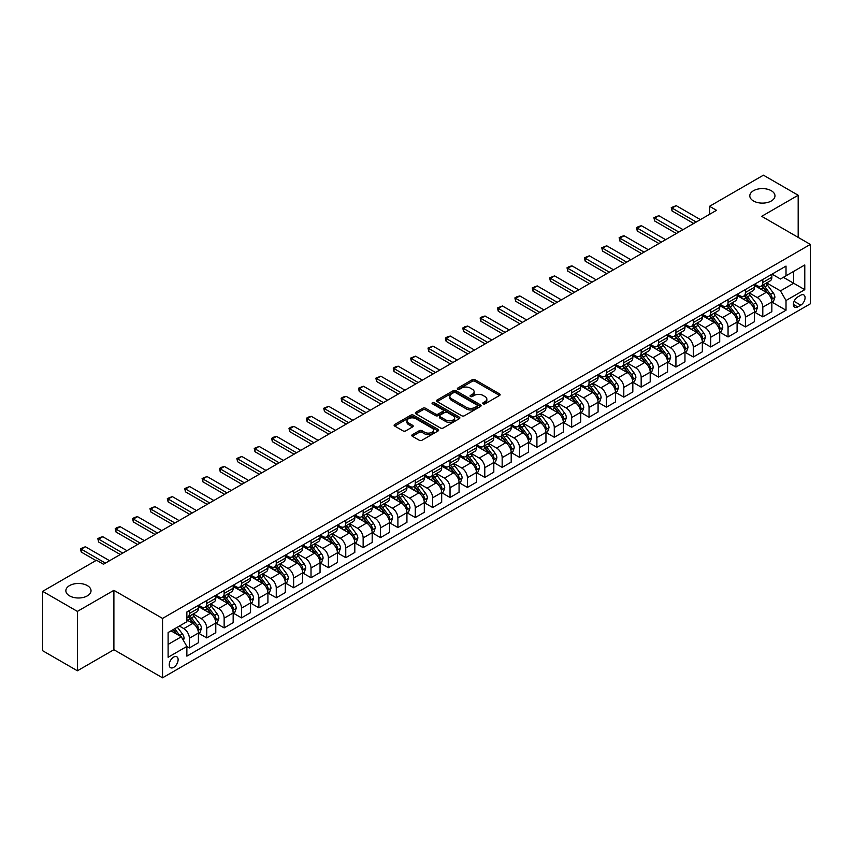 <?xml version="1.0" encoding="UTF-8"?>
<svg xmlns="http://www.w3.org/2000/svg" width="853" height="853" viewBox="0 0 853 853"><rect width="100%" height="100%" fill="white"/><g stroke="black" fill="none" stroke-linecap="round" stroke-linejoin="round"><path stroke-width="1.28" d="M483.15 403.832A1.354 0.778 0 0 0 485.058 403.832L499.559 395.461A1.93 1.109 0 0 0 500.125 394.672A1.93 1.109 0 0 0 499.559 393.883L475.004 379.702A1.93 1.109 0 0 0 472.274 379.702L457.773 388.072A1.354 0.778 0 0 0 457.379 388.627A1.354 0.778 0 0 0 457.773 389.181A1.354 0.778 0 0 0 459.682 389.181L461.558 388.094A6.174 3.561 0 0 1 470.291 388.094L472.338 389.277A6.174 3.561 0 0 1 474.151 391.794A6.174 3.561 0 0 1 472.338 394.321L470.461 395.397A1.354 0.778 0 0 0 470.067 395.952A1.354 0.778 0 0 0 470.461 396.506A1.354 0.778 0 0 0 472.37 396.506L474.247 395.419A6.174 3.561 0 0 1 482.979 395.419L485.026 396.602A6.174 3.561 0 0 1 486.839 399.119A6.174 3.561 0 0 1 485.026 401.646L483.15 402.723A1.354 0.778 0 0 0 482.755 403.277A1.354 0.778 0 0 0 483.15 403.832L483.15 402.723M87.347 585.595A12.582 7.261 0 0 0 73.635 584.017A12.582 7.261 0 0 0 65.862 590.724A12.582 7.261 0 0 0 69.551 595.863A12.582 7.261 0 0 0 83.263 597.441A12.582 7.261 0 0 0 91.026 590.724A12.582 7.261 0 0 0 87.347 585.595M771.283 190.72A12.582 7.261 0 0 0 757.571 189.142A12.582 7.261 0 0 0 749.808 195.859A12.582 7.261 0 0 0 753.498 200.988A12.582 7.261 0 0 0 767.21 202.566A12.582 7.261 0 0 0 774.972 195.859A12.582 7.261 0 0 0 771.283 190.72M173.671 667.377A6.291 3.636 120 0 0 177.776 661.832A6.291 3.636 120 0 0 176.816 656.789A6.291 3.636 120 0 0 173.671 657.098A6.291 3.636 120 0 0 169.555 662.642A6.291 3.636 120 0 0 170.525 667.686A6.291 3.636 120 0 0 173.671 667.377M412.372 434.689A1.93 1.109 0 0 0 411.807 435.478A1.93 1.109 0 0 0 412.372 436.267L419.26 440.244A1.93 1.109 0 0 0 421.99 440.244L438.09 430.946A1.93 1.109 0 0 0 438.655 430.157A1.93 1.109 0 0 0 438.09 429.379L413.524 415.198A1.93 1.109 0 0 0 410.794 415.198L394.694 424.485A1.93 1.109 0 0 0 394.129 425.274A1.93 1.109 0 0 0 394.694 426.063L403.021 430.872A1.93 1.109 0 0 0 405.751 430.872L412.639 426.895A1.93 1.109 0 0 0 413.204 426.105A1.93 1.109 0 0 0 412.639 425.316L408.512 422.939A5.161 2.985 0 0 1 406.998 420.828A5.161 2.985 0 0 1 410.186 418.077A5.161 2.985 0 0 1 415.816 418.716L431.981 428.057A5.161 2.985 0 0 1 433.495 430.157A5.161 2.985 0 0 1 430.307 432.919A5.161 2.985 0 0 1 424.687 432.268L421.99 430.712A1.93 1.109 0 0 0 419.26 430.712L412.372 434.689L412.372 436.267L419.26 432.322L419.26 430.712M113.897 590.329L77.399 611.398L42.65 591.332L42.65 650.722L77.399 670.789L113.897 649.719L162.55 677.815L162.55 618.414L113.897 590.329L113.897 649.719M798.184 237.39L798.184 195.252L761.697 216.321L810.35 244.416L162.55 618.414M798.184 195.252L763.435 175.185L709.568 206.287L709.568 214.316M42.65 591.332L96.517 560.229L103.469 564.238L716.52 210.307L709.568 206.287M461.697 415.742A1.93 1.109 0 0 0 464.427 415.742L480.527 406.454A1.93 1.109 0 0 0 481.092 405.665A1.93 1.109 0 0 0 480.527 404.876L455.96 390.695A1.93 1.109 0 0 0 453.231 390.695L437.131 399.993A1.93 1.109 0 0 0 436.565 400.782A1.93 1.109 0 0 0 437.131 401.56L461.697 415.742M432.961 404.119A1.354 0.778 0 0 1 434.337 404.311L459.277 418.716L443.208 427.993A1.93 1.109 0 0 1 440.479 427.993L415.912 413.812L415.912 412.244A1.93 1.109 0 0 0 415.347 413.023A1.93 1.109 0 0 0 415.912 413.812M415.912 412.244L422.811 408.256A1.93 1.109 0 0 1 425.54 408.256L435.499 414.014A1.93 1.109 0 0 0 438.229 414.014L442.792 411.37A1.93 1.109 0 0 0 443.357 410.581A1.93 1.109 0 0 0 442.792 409.803L432.428 403.81A1.354 0.778 0 0 1 432.034 403.256A1.354 0.778 0 0 1 432.866 402.541A1.354 0.778 0 0 1 434.337 402.712L459.309 417.128A1.93 1.109 0 0 1 459.874 417.917A1.93 1.109 0 0 1 459.309 418.695L459.309 417.128M800.754 295.213L797.704 296.983A6.099 3.519 120 0 0 793.716 302.357A6.099 3.519 120 0 0 794.655 307.24A6.099 3.519 120 0 0 797.704 306.931L800.754 305.171A6.099 3.519 120 0 0 804.742 299.798A6.099 3.519 120 0 0 803.803 294.914A6.099 3.519 120 0 0 800.754 295.213M162.55 677.815L810.35 303.807L810.35 244.416M772.05 274.154L780.463 279.006L786.018 275.796L786.018 266.083L186.871 611.996L186.871 621.709L168.105 632.542L168.105 657.268L186.871 646.425L186.871 656.138L786.018 310.225L786.018 300.512L780.463 290.884L766.644 282.908M786.018 275.796L804.784 264.963L804.784 289.679L786.018 300.512M77.399 611.398L77.399 670.789M783.385 277.321L793.663 283.26L793.663 271.382L804.784 264.963M780.463 290.884L793.663 283.26L804.784 289.679M168.105 644.42L181.316 636.796L171.026 630.857M186.871 646.51L189.377 647.949L189.377 638.247A7.869 4.542 -120 0 0 183.821 628.608L179.365 626.038M189.377 647.949L198.418 642.735L198.418 633.022A7.869 4.542 -120 0 0 192.853 623.394L186.871 619.939M198.621 633.225L206.757 637.916L206.757 628.213A7.869 4.542 -120 0 0 201.191 618.574L193.215 613.968M206.757 637.916L215.788 632.702L215.788 622.989A7.869 4.542 -120 0 0 210.233 613.36L198.418 606.536M216.001 623.191L224.136 627.893L224.136 618.18A7.869 4.542 -120 0 0 218.571 608.552L210.584 603.935M224.136 627.893L233.168 622.669L233.168 612.966A7.869 4.542 -120 0 0 227.602 603.327L215.788 596.503M233.381 613.158L241.506 617.86L241.506 608.146A7.869 4.542 -120 0 0 235.95 598.518L227.964 593.901M241.506 617.86L250.547 612.635L250.547 602.932A7.869 4.542 -120 0 0 244.982 593.293L233.168 586.48M250.75 603.124L258.885 607.826L258.885 598.113A7.869 4.542 -120 0 0 253.32 588.485L245.344 583.868M258.885 607.826L267.917 602.613L267.917 592.899A7.869 4.542 -120 0 0 262.361 583.26L250.547 576.447M268.13 593.102L276.265 597.793L276.265 588.08A7.869 4.542 -120 0 0 270.7 578.451L262.713 573.845M276.265 597.793L285.297 592.579L285.297 582.866A7.869 4.542 -120 0 0 279.741 573.237L267.917 566.413M285.51 583.068L293.635 587.76L293.635 578.046A7.869 4.542 -120 0 0 288.079 568.418L280.093 563.812M293.635 587.76L302.676 582.546L302.676 572.832A7.869 4.542 -120 0 0 297.111 563.204L285.297 556.38M302.879 573.035L311.014 577.726L311.014 568.013A7.869 4.542 -120 0 0 305.459 558.384L297.473 553.778M311.014 577.726L320.046 572.512L320.046 562.799A7.869 4.542 -120 0 0 314.49 553.17L302.676 546.346M320.259 563.001L328.394 567.693L328.394 557.979A7.869 4.542 -120 0 0 322.829 548.351L314.842 543.745M328.394 567.693L337.425 562.479L337.425 552.765A7.869 4.542 -120 0 0 331.87 543.137L320.046 536.313M337.639 552.968L345.764 557.659L345.764 547.957A7.869 4.542 -120 0 0 340.208 538.318L332.222 533.711M345.764 557.659L354.805 552.445L354.805 542.732A7.869 4.542 -120 0 0 349.24 533.104L337.425 526.28M355.008 542.934L363.143 547.626L363.143 537.923A7.869 4.542 -120 0 0 357.588 528.284L349.602 523.678M363.143 547.626L372.185 542.412L372.185 532.698A7.869 4.542 -120 0 0 366.619 523.07L354.805 516.246M372.388 532.901L380.523 537.603L380.523 527.89A7.869 4.542 -120 0 0 374.957 518.251L366.982 513.645M380.523 537.603L389.554 532.379L389.554 522.665A7.869 4.542 -120 0 0 383.999 513.037L372.185 506.213M389.768 522.868L397.903 527.57L397.903 517.856A7.869 4.542 -120 0 0 392.337 508.228L384.351 503.611M397.903 527.57L406.934 522.345L406.934 512.642A7.869 4.542 -120 0 0 401.368 503.003L389.554 496.179M407.148 512.834L415.272 517.536L415.272 507.823A7.869 4.542 -120 0 0 409.717 498.195L401.731 493.578M415.272 517.536L424.314 512.312L424.314 502.609A7.869 4.542 -120 0 0 418.748 492.97L406.934 486.157M424.517 502.801L432.652 507.503L432.652 497.789A7.869 4.542 -120 0 0 427.086 488.161L419.111 483.544M432.652 507.503L441.683 502.289L441.683 492.576A7.869 4.542 -120 0 0 436.128 482.937L424.314 476.123M441.897 492.778L450.032 497.47L450.032 487.756A7.869 4.542 -120 0 0 444.466 478.128L436.48 473.522M450.032 497.47L459.063 492.256L459.063 482.542A7.869 4.542 -120 0 0 453.508 472.914L441.683 466.09M459.277 482.745L467.401 487.436L467.401 477.723A7.869 4.542 -120 0 0 461.846 468.094L453.86 463.488M467.401 487.436L476.443 482.222L476.443 472.509A7.869 4.542 -120 0 0 470.877 462.88L459.063 456.056M476.646 472.711L484.781 477.403L484.781 467.689A7.869 4.542 -120 0 0 479.215 458.061L471.24 453.455M484.781 477.403L493.812 472.189L493.812 462.475A7.869 4.542 -120 0 0 488.257 452.847L476.443 446.023M494.026 462.678L502.161 467.369L502.161 457.656A7.869 4.542 -120 0 0 496.595 448.028L488.609 443.421M502.161 467.369L511.192 462.155L511.192 452.442A7.869 4.542 -120 0 0 505.637 442.814L493.812 435.99M511.405 452.644L519.53 457.336L519.53 447.633A7.869 4.542 -120 0 0 513.975 437.994L505.989 433.388M519.53 457.336L528.572 452.122L528.572 442.408A7.869 4.542 -120 0 0 523.006 432.78L511.192 425.956M528.775 442.611L536.91 447.303L536.91 437.6A7.869 4.542 -120 0 0 531.355 427.961L523.369 423.355M536.91 447.303L545.952 442.089L545.952 432.375A7.869 4.542 -120 0 0 540.386 422.747L528.572 415.923M546.155 432.578L554.29 437.28L554.29 427.566A7.869 4.542 -120 0 0 548.724 417.927L540.749 413.321M554.29 437.28L563.321 432.055L563.321 422.342A7.869 4.542 -120 0 0 557.766 412.713L545.952 405.889M563.534 422.544L571.659 427.246L571.659 417.533A7.869 4.542 -120 0 0 566.104 407.905L558.118 403.288M571.659 427.246L580.701 422.022L580.701 412.319A7.869 4.542 -120 0 0 575.135 402.68L563.321 395.867M580.904 412.511L589.039 417.213L589.039 407.499A7.869 4.542 -120 0 0 583.484 397.871L575.498 393.254M589.039 417.213L598.081 411.988L598.081 402.285A7.869 4.542 -120 0 0 592.515 392.647L580.701 385.833M598.284 402.488L606.419 407.18L606.419 397.466A7.869 4.542 -120 0 0 600.853 387.838L592.878 383.221M606.419 407.18L615.45 401.966L615.45 392.252A7.869 4.542 -120 0 0 609.895 382.624L598.081 375.8M615.663 392.455L623.799 397.146L623.799 387.433A7.869 4.542 -120 0 0 618.233 377.804L610.247 373.198M623.799 397.146L632.83 391.932L632.83 382.219A7.869 4.542 -120 0 0 627.275 372.59L615.45 365.766M633.043 382.421L641.168 387.113L641.168 377.399A7.869 4.542 -120 0 0 635.613 367.771L627.627 363.165M641.168 387.113L650.21 381.899L650.21 372.185A7.869 4.542 -120 0 0 644.644 362.557L632.83 355.733M650.412 372.388L658.548 377.079L658.548 367.366A7.869 4.542 -120 0 0 652.982 357.738L645.007 353.131M658.548 377.079L667.579 371.865L667.579 362.152A7.869 4.542 -120 0 0 662.024 352.524L650.21 345.7M667.792 362.354L675.928 367.046L675.928 357.332A7.869 4.542 -120 0 0 670.362 347.704L662.376 343.098M675.928 367.046L684.959 361.832L684.959 352.118A7.869 4.542 -120 0 0 679.404 342.49L667.579 335.666M685.172 352.321L693.297 357.012L693.297 347.31A7.869 4.542 -120 0 0 687.742 337.671L679.756 333.065M693.297 357.012L702.339 351.799L702.339 342.085A7.869 4.542 -120 0 0 696.773 332.457L684.959 325.633M702.541 342.288L710.677 346.979L710.677 337.276A7.869 4.542 -120 0 0 705.122 327.637L697.136 323.031M710.677 346.979L719.719 341.765L719.719 332.052A7.869 4.542 -120 0 0 714.153 322.423L702.339 315.599M719.921 332.254L728.057 336.956L728.057 327.243A7.869 4.542 -120 0 0 722.491 317.615L714.505 312.998M728.057 336.956L737.088 331.732L737.088 322.029A7.869 4.542 -120 0 0 731.533 312.39L719.719 305.566M737.301 322.221L745.426 326.923L745.426 317.209A7.869 4.542 -120 0 0 739.871 307.581L731.885 302.964M745.426 326.923L754.468 321.698L754.468 311.995A7.869 4.542 -120 0 0 748.902 302.357L737.088 295.543M754.67 312.187L762.806 316.889L762.806 307.176A7.869 4.542 -120 0 0 757.251 297.548L749.265 292.931M762.806 316.889L771.848 311.676L771.848 301.962A7.869 4.542 -120 0 0 766.282 292.323L754.468 285.51M754.67 284.177L757.251 285.67A7.869 4.542 -120 0 0 761.175 286.054A7.869 4.542 -120 0 0 762.806 282.46L762.806 279.485M737.301 294.21L739.871 295.703A7.869 4.542 -120 0 0 743.805 296.087A7.869 4.542 -120 0 0 745.426 292.483L745.426 289.519M719.921 304.244L722.491 305.726A7.869 4.542 -120 0 0 726.425 306.12A7.869 4.542 -120 0 0 728.057 302.516L728.057 299.552M702.541 314.277L705.122 315.759A7.869 4.542 -120 0 0 709.046 316.154A7.869 4.542 -120 0 0 710.677 312.55L710.677 309.586M685.172 324.311L687.742 325.793A7.869 4.542 -120 0 0 691.676 326.187A7.869 4.542 -120 0 0 693.297 322.583L693.297 319.619M667.792 334.344L670.362 335.826A7.869 4.542 -120 0 0 674.296 336.221A7.869 4.542 -120 0 0 675.928 332.617L675.928 329.653M650.412 344.377L652.982 345.86A7.869 4.542 -120 0 0 656.917 346.254A7.869 4.542 -120 0 0 658.548 342.65L658.548 339.675M633.043 354.411L635.613 355.893A7.869 4.542 -120 0 0 639.547 356.277A7.869 4.542 -120 0 0 641.168 352.684L641.168 349.709M615.663 364.444L618.233 365.926A7.869 4.542 -120 0 0 622.168 366.31A7.869 4.542 -120 0 0 623.799 362.717L623.799 359.742M598.284 374.467L600.853 375.96A7.869 4.542 -120 0 0 604.788 376.344A7.869 4.542 -120 0 0 606.419 372.75L606.419 369.775M580.904 384.5L583.484 385.993A7.869 4.542 -120 0 0 587.408 386.377A7.869 4.542 -120 0 0 589.039 382.784L589.039 379.809M563.534 394.534L566.104 396.027A7.869 4.542 -120 0 0 570.039 396.41A7.869 4.542 -120 0 0 571.659 392.806L571.659 389.842M546.155 404.567L548.724 406.049A7.869 4.542 -120 0 0 552.659 406.444A7.869 4.542 -120 0 0 554.29 402.84L554.29 399.876M528.775 414.601L531.355 416.083A7.869 4.542 -120 0 0 535.279 416.477A7.869 4.542 -120 0 0 536.91 412.873L536.91 409.909M511.405 424.634L513.975 426.116A7.869 4.542 -120 0 0 517.91 426.511A7.869 4.542 -120 0 0 519.53 422.907L519.53 419.943M494.026 434.667L496.595 436.15A7.869 4.542 -120 0 0 500.53 436.544A7.869 4.542 -120 0 0 502.161 432.94L502.161 429.976M476.646 444.701L479.215 446.183A7.869 4.542 -120 0 0 483.15 446.577A7.869 4.542 -120 0 0 484.781 442.974L484.781 439.999M459.277 454.734L461.846 456.216A7.869 4.542 -120 0 0 465.781 456.6A7.869 4.542 -120 0 0 467.401 453.007L467.401 450.032M441.897 464.768L444.466 466.25A7.869 4.542 -120 0 0 448.401 466.634A7.869 4.542 -120 0 0 450.032 463.04L450.032 460.066M424.517 474.79L427.086 476.283A7.869 4.542 -120 0 0 431.021 476.667A7.869 4.542 -120 0 0 432.652 473.074L432.652 470.099M407.137 484.824L409.717 486.317A7.869 4.542 -120 0 0 413.641 486.7A7.869 4.542 -120 0 0 415.272 483.107L415.272 480.132M389.768 494.857L392.337 496.35A7.869 4.542 -120 0 0 396.272 496.734A7.869 4.542 -120 0 0 397.903 493.13L397.903 490.166M372.388 504.891L374.957 506.373A7.869 4.542 -120 0 0 378.892 506.767A7.869 4.542 -120 0 0 380.523 503.163L380.523 500.199M355.008 514.924L357.588 516.406A7.869 4.542 -120 0 0 361.512 516.801A7.869 4.542 -120 0 0 363.143 513.197L363.143 510.233M337.639 524.958L340.208 526.44A7.869 4.542 -120 0 0 344.143 526.834A7.869 4.542 -120 0 0 345.764 523.23L345.764 520.266M320.259 534.991L322.829 536.473A7.869 4.542 -120 0 0 326.763 536.868A7.869 4.542 -120 0 0 328.394 533.264L328.394 530.289M302.879 545.024L305.459 546.506A7.869 4.542 -120 0 0 309.383 546.901A7.869 4.542 -120 0 0 311.014 543.297L311.014 540.322M285.51 555.058L288.079 556.54A7.869 4.542 -120 0 0 292.014 556.924A7.869 4.542 -120 0 0 293.635 553.33L293.635 550.356M268.13 565.091L270.7 566.573A7.869 4.542 -120 0 0 274.634 566.957A7.869 4.542 -120 0 0 276.265 563.364L276.265 560.389M250.75 575.114L253.32 576.607A7.869 4.542 -120 0 0 257.254 576.991A7.869 4.542 -120 0 0 258.885 573.397L258.885 570.422M233.381 585.147L235.95 586.64A7.869 4.542 -120 0 0 239.885 587.024A7.869 4.542 -120 0 0 241.506 583.42L241.506 580.456M216.001 595.181L218.571 596.663A7.869 4.542 -120 0 0 222.505 597.057A7.869 4.542 -120 0 0 224.136 593.453L224.136 590.489M198.621 605.214L201.191 606.696A7.869 4.542 -120 0 0 205.125 607.091A7.869 4.542 -120 0 0 206.757 603.487L206.757 600.523M772.05 302.165L786.018 310.225M761.175 286.054L770.216 280.84A7.869 4.542 -120 0 0 771.848 277.236L771.848 274.271M743.805 296.087L752.836 290.873A7.869 4.542 -120 0 0 754.468 287.269L754.468 284.305M726.425 306.12L735.457 300.906A7.869 4.542 -120 0 0 737.088 297.302L737.088 294.338M709.046 316.154L718.087 310.94A7.869 4.542 -120 0 0 719.719 307.336L719.719 304.361M691.676 326.187L700.708 320.973A7.869 4.542 -120 0 0 702.339 317.369L702.339 314.394M674.296 336.221L683.328 330.996A7.869 4.542 -120 0 0 684.959 327.403L684.959 324.428M656.917 346.254L665.958 341.029A7.869 4.542 -120 0 0 667.579 337.436L667.579 334.461M639.547 356.277L648.579 351.063A7.869 4.542 -120 0 0 650.21 347.47L650.21 344.495M622.168 366.31L631.199 361.096A7.869 4.542 -120 0 0 632.83 357.492L632.83 354.528M604.788 376.344L613.829 371.13A7.869 4.542 -120 0 0 615.45 367.526L615.45 364.562M587.408 386.377L596.45 381.163A7.869 4.542 -120 0 0 598.081 377.559L598.081 374.595M570.039 396.41L579.07 391.196A7.869 4.542 -120 0 0 580.701 387.593L580.701 384.628M552.659 406.444L561.69 401.23A7.869 4.542 -120 0 0 563.321 397.626L563.321 394.662M535.279 416.477L544.321 411.263A7.869 4.542 -120 0 0 545.952 407.659L545.952 404.685M517.91 426.511L526.941 421.286A7.869 4.542 -120 0 0 528.572 417.693L528.572 414.718M500.53 436.544L509.561 431.319A7.869 4.542 -120 0 0 511.192 427.726L511.192 424.751M483.15 446.577L492.192 441.353A7.869 4.542 -120 0 0 493.812 437.76L493.812 434.785M465.781 456.6L474.812 451.386A7.869 4.542 -120 0 0 476.443 447.793L476.443 444.818M448.401 466.634L457.432 461.42A7.869 4.542 -120 0 0 459.063 457.816L459.063 454.852M431.021 476.667L440.063 471.453A7.869 4.542 -120 0 0 441.683 467.849L441.683 464.885M413.641 486.7L422.683 481.487A7.869 4.542 -120 0 0 424.314 477.883L424.314 474.918M396.272 496.734L405.303 491.52A7.869 4.542 -120 0 0 406.934 487.916L406.934 484.952M378.892 506.767L387.934 501.553A7.869 4.542 -120 0 0 389.554 497.949L389.554 494.985M361.512 516.801L370.554 511.587A7.869 4.542 -120 0 0 372.185 507.983L372.185 505.008M344.143 526.834L353.174 521.609A7.869 4.542 -120 0 0 354.805 518.016L354.805 515.041M326.763 536.868L335.794 531.643A7.869 4.542 -120 0 0 337.425 528.05L337.425 525.075M309.383 546.901L318.425 541.676A7.869 4.542 -120 0 0 320.046 538.083L320.046 535.108M292.014 556.924L301.045 551.71A7.869 4.542 -120 0 0 302.676 548.116L302.676 545.142M274.634 566.957L283.665 561.743A7.869 4.542 -120 0 0 285.297 558.139L285.297 555.175M257.254 576.991L266.296 571.777A7.869 4.542 -120 0 0 267.917 568.173L267.917 565.208M239.885 587.024L248.916 581.81A7.869 4.542 -120 0 0 250.547 578.206L250.547 575.242M222.505 597.057L231.536 591.843A7.869 4.542 -120 0 0 233.168 588.239L233.168 585.275M205.125 607.091L214.167 601.877A7.869 4.542 -120 0 0 215.788 598.273L215.788 595.298M186.871 617.444A7.869 4.542 -120 0 0 187.745 617.124L196.787 611.91A7.869 4.542 -120 0 0 198.418 608.306L198.418 605.331M187.745 617.124A7.869 4.542 -120 0 0 189.377 613.52L189.377 610.556M181.316 636.796L186.871 646.425M483.694 404.023L485.026 403.245A6.174 3.561 0 0 0 486.839 400.729L486.839 399.119M474.151 391.794L474.151 393.404A6.174 3.561 0 0 1 472.338 395.92L471.005 396.698M499.559 393.883L499.559 395.461L475.004 381.312A1.93 1.109 0 0 0 472.274 381.312L458.317 389.363M480.527 404.876L480.527 406.454L455.96 392.295A1.93 1.109 0 0 0 453.231 392.295L437.162 401.582M477.115 406.209A1.354 0.778 0 0 0 477.509 405.665A1.354 0.778 0 0 0 477.115 405.111L455.555 392.668A1.354 0.778 0 0 0 453.647 392.668L451.663 393.809A6.174 3.561 0 0 0 449.862 396.325A6.174 3.561 0 0 0 451.663 398.852L466.399 407.35A6.174 3.561 0 0 0 475.132 407.35L477.115 406.209L477.115 407.819A1.354 0.778 0 0 0 477.509 407.265L477.509 405.665M449.862 396.325L449.862 397.935A6.174 3.561 0 0 0 451.663 400.452L451.663 398.852M477.115 407.819L475.132 408.96A6.174 3.561 0 0 1 466.399 408.96L451.663 400.452M415.944 413.833L422.811 409.866L422.811 408.256M443.357 410.581L443.357 412.191A1.93 1.109 0 0 1 442.792 412.98L438.229 415.614A1.93 1.109 0 0 1 435.499 415.614L425.54 409.866A1.93 1.109 0 0 0 422.811 409.866M445.831 419.975A5.161 2.985 0 0 0 451.461 420.625A5.161 2.985 0 0 0 454.649 417.874A5.161 2.985 0 0 0 453.135 415.763L447.441 412.479A1.93 1.109 0 0 0 444.712 412.479L440.137 415.112A1.93 1.109 0 0 0 439.572 415.901A1.93 1.109 0 0 0 440.137 416.69L445.831 419.975L445.831 421.585A5.161 2.985 0 0 0 451.461 422.235A5.161 2.985 0 0 0 454.649 419.473L454.649 417.874M439.572 415.901L439.572 417.512A1.93 1.109 0 0 0 440.137 418.301L440.137 416.69M445.831 421.585L440.137 418.301M433.495 430.157L433.495 431.767A5.161 2.985 0 0 1 430.307 434.518A5.161 2.985 0 0 1 424.687 433.878L421.99 432.322A1.93 1.109 0 0 0 419.26 432.322M406.998 420.828L406.998 422.427A5.161 2.985 0 0 0 408.512 424.538L408.512 422.939M412.617 426.905L408.512 424.538M438.069 430.968L413.524 416.797A1.93 1.109 0 0 0 410.794 416.797L394.726 426.084M771.848 302.282L773.511 301.322L774.897 297.302A5.214 3.007 -120 0 0 773.234 292.867L767.561 285.286A15.045 8.679 -120 0 0 765.919 283.324M760.268 288.858A15.045 8.679 -120 0 0 757.187 285.638M771.368 299.094L772.093 297.526A5.214 3.007 -120 0 0 770.6 294.392L764.917 286.811A15.045 8.679 -120 0 0 763.275 284.849M761.878 285.648A12.486 7.208 60 0 1 763.925 287.983L768.734 294.402M761.612 285.808A15.045 8.679 60 0 1 763.254 287.77L767.028 292.814M696.219 222.025L672.036 208.057L672.036 210.947L671.268 207.61L676.205 205.648L700.388 219.616M693.713 223.465L672.036 210.947M676.205 205.648L672.036 208.057L671.268 207.61M754.468 312.315L756.131 311.345L757.528 307.336A5.214 3.007 -120 0 0 755.865 302.9L750.182 295.319A15.045 8.679 -120 0 0 748.539 293.357M742.888 298.891A15.045 8.679 -120 0 0 739.818 295.66M753.988 309.117L754.713 307.56A5.214 3.007 -120 0 0 753.22 304.425L747.537 296.844A15.045 8.679 -120 0 0 745.895 294.882M744.498 295.682A12.486 7.208 60 0 1 746.546 298.017L751.354 304.436M744.232 295.842A15.045 8.679 60 0 1 745.874 297.804L749.648 302.847M737.088 322.349L738.762 321.378L740.148 317.369A5.214 3.007 -120 0 0 738.485 312.934L732.802 305.353A15.045 8.679 -120 0 0 731.16 303.38M725.519 308.925A15.045 8.679 -120 0 0 722.438 305.694M736.619 319.15L737.333 317.593A5.214 3.007 -120 0 0 735.84 314.458L730.168 306.877A15.045 8.679 -120 0 0 728.526 304.905M727.119 305.715A12.486 7.208 60 0 1 729.176 308.05L733.975 314.458M726.852 305.875A15.045 8.679 60 0 1 728.494 307.837L732.269 312.88M719.719 332.382L721.382 331.412L722.768 327.403A5.214 3.007 -120 0 0 721.105 322.967L715.432 315.386A15.045 8.679 -120 0 0 713.79 313.414M708.139 318.947A15.045 8.679 -120 0 0 705.058 315.727M719.239 329.183L719.953 327.627A5.214 3.007 -120 0 0 718.471 324.492L712.788 316.911A15.045 8.679 -120 0 0 711.146 314.938M709.749 315.749A12.486 7.208 60 0 1 711.797 318.084L716.605 324.492M709.483 315.909A15.045 8.679 60 0 1 711.114 317.87L714.899 322.914M678.839 232.059L654.656 218.091L654.656 220.98L653.888 217.643L658.825 215.681L683.018 229.649M676.344 233.498L654.656 220.98M658.825 215.681L654.656 218.091L653.888 217.643M661.47 242.081L637.276 228.124L637.276 231.014L636.519 227.676L638.598 226.471L641.445 225.714L665.639 239.682M658.964 243.531L637.276 231.014M641.445 225.714L637.276 228.124L636.519 227.676M644.09 252.115L619.907 238.158L619.907 241.047L619.139 237.71L621.219 236.505L624.076 235.748L648.259 249.705M641.584 253.565L619.907 241.047M624.076 235.748L619.907 238.158L619.139 237.71M702.339 342.405L704.002 341.445L705.399 337.436A5.214 3.007 -120 0 0 703.736 333.001L698.053 325.419A15.045 8.679 -120 0 0 696.411 323.447M690.759 328.981A15.045 8.679 -120 0 0 687.678 325.761M701.859 339.217L702.584 337.66A5.214 3.007 -120 0 0 701.091 334.525L695.408 326.944A15.045 8.679 -120 0 0 693.766 324.972M692.369 325.782A12.486 7.208 60 0 1 694.417 328.117L699.225 334.525M692.103 325.942A15.045 8.679 60 0 1 693.745 327.904L697.519 332.947M626.71 262.148L602.527 248.18L602.527 251.07L601.76 247.743L606.696 245.781L630.879 259.738M624.215 263.598L602.527 251.07M606.696 245.781L602.527 248.18L601.76 247.743M684.959 352.438L686.633 351.479L688.019 347.47A5.214 3.007 -120 0 0 686.356 343.034L680.673 335.442A15.045 8.679 -120 0 0 679.031 333.48M673.39 339.014A15.045 8.679 -120 0 0 670.309 335.794M684.49 349.25L685.204 347.683A5.214 3.007 -120 0 0 683.711 344.559L678.039 336.967A15.045 8.679 -120 0 0 676.397 335.005M674.99 335.815A12.486 7.208 60 0 1 677.047 338.14L681.846 344.559M674.723 335.965A15.045 8.679 60 0 1 676.365 337.937L680.14 342.981M667.579 362.472L669.253 361.512L670.639 357.492A5.214 3.007 -120 0 0 668.976 353.057L663.303 345.476A15.045 8.679 -120 0 0 661.661 343.514M656.01 349.048A15.045 8.679 -120 0 0 652.929 345.828M667.11 359.284L667.824 357.716A5.214 3.007 -120 0 0 666.342 354.581L660.659 347A15.045 8.679 -120 0 0 659.017 345.038M657.62 345.849A12.486 7.208 60 0 1 659.668 348.173L664.476 354.592M657.343 345.998A15.045 8.679 60 0 1 658.985 347.971L662.77 353.003M650.21 372.505L651.873 371.545L653.259 367.526A5.214 3.007 -120 0 0 651.607 363.09L645.924 355.509A15.045 8.679 -120 0 0 644.282 353.547M638.63 359.081A15.045 8.679 -120 0 0 635.549 355.861M649.73 369.317L650.455 367.75A5.214 3.007 -120 0 0 648.962 364.615L643.279 357.034A15.045 8.679 -120 0 0 641.637 355.072M640.24 355.882A12.486 7.208 60 0 1 642.288 358.207L647.096 364.626M639.974 356.032A15.045 8.679 60 0 1 641.616 358.004L645.39 363.037M632.83 382.539L634.493 381.579L635.89 377.559A5.214 3.007 -120 0 0 634.227 373.124L628.544 365.542A15.045 8.679 -120 0 0 626.902 363.581M621.251 369.114A15.045 8.679 -120 0 0 618.18 365.894M632.361 379.35L633.075 377.783A5.214 3.007 -120 0 0 631.583 374.648L625.899 367.067A15.045 8.679 -120 0 0 624.268 365.105M622.861 365.916A12.486 7.208 60 0 1 624.908 368.24L629.717 374.659M622.594 366.065A15.045 8.679 60 0 1 624.236 368.027L628.011 373.07M615.45 392.572L617.124 391.612L618.51 387.593A5.214 3.007 -120 0 0 616.847 383.157L611.164 375.576A15.045 8.679 -120 0 0 609.532 373.614M603.881 379.148A15.045 8.679 -120 0 0 600.8 375.928M614.981 389.384L615.695 387.816A5.214 3.007 -120 0 0 614.203 384.682L608.53 377.101A15.045 8.679 -120 0 0 606.888 375.139M605.491 375.938A12.486 7.208 60 0 1 607.539 378.274L612.347 384.692M605.214 376.098A15.045 8.679 60 0 1 606.856 378.06L610.631 383.104M609.341 272.182L585.147 258.214L585.147 261.103L584.38 257.777L589.316 255.815L613.51 269.772M606.835 273.632L585.147 261.103M589.316 255.815L585.147 258.214L584.38 257.777M591.961 282.215L567.767 268.247L567.767 271.137L567.01 267.81L569.09 266.605L571.947 265.837L596.13 279.805M589.455 283.654L567.767 271.137M571.947 265.837L567.767 268.247L567.01 267.81M574.581 292.248L550.398 278.281L550.398 281.17L549.631 277.843L554.567 275.871L578.75 289.839M572.086 293.688L550.398 281.17M554.567 275.871L550.398 278.281L549.631 277.843M557.212 302.282L533.018 288.314L533.018 291.204L532.251 287.877L537.187 285.904L561.381 299.872M554.706 303.721L533.018 291.204M537.187 285.904L533.018 288.314L532.251 287.877M539.832 312.315L515.639 298.347L515.639 301.237L514.881 297.91L516.961 296.705L519.808 295.938L544.001 309.906M537.326 313.755L515.639 301.237M519.808 295.938L515.639 298.347L514.881 297.91M598.081 402.605L599.744 401.635L601.13 397.626A5.214 3.007 -120 0 0 599.467 393.19L593.795 385.609A15.045 8.679 -120 0 0 592.153 383.647M586.501 389.181A15.045 8.679 -120 0 0 583.42 385.961M597.601 399.417L598.326 397.85A5.214 3.007 -120 0 0 596.833 394.715L591.15 387.134A15.045 8.679 -120 0 0 589.508 385.172M588.112 385.972A12.486 7.208 60 0 1 590.159 388.307L594.967 394.726M587.845 386.132A15.045 8.679 60 0 1 589.487 388.094L593.261 393.137M522.452 322.349L498.269 308.381L498.269 311.27L497.502 307.933L502.438 305.971L526.621 319.939M519.946 323.788L498.269 311.27M502.438 305.971L498.269 308.381L497.502 307.933M580.701 412.639L582.364 411.668L583.761 407.659A5.214 3.007 -120 0 0 582.098 403.224L576.415 395.643A15.045 8.679 -120 0 0 574.773 393.67M569.122 399.215A15.045 8.679 -120 0 0 566.051 395.984M580.221 409.44L580.946 407.883A5.214 3.007 -120 0 0 579.454 404.748L573.77 397.167A15.045 8.679 -120 0 0 572.128 395.206M570.732 396.005A12.486 7.208 60 0 1 572.779 398.34L577.588 404.759M570.465 396.165A15.045 8.679 60 0 1 572.107 398.127L575.882 403.17M505.072 332.371L480.889 318.414L480.889 321.304L480.122 317.966L482.212 316.762L485.058 316.005L509.252 329.972M502.577 333.822L480.889 321.304M485.058 316.005L480.889 318.414L480.122 317.966M563.321 422.672L564.995 421.702L566.381 417.693A5.214 3.007 -120 0 0 564.718 413.257L559.035 405.676A15.045 8.679 -120 0 0 557.393 403.704M551.752 409.248A15.045 8.679 -120 0 0 548.671 406.017M562.852 419.473L563.566 417.917A5.214 3.007 -120 0 0 562.074 414.782L556.401 407.201A15.045 8.679 -120 0 0 554.759 405.228M553.362 406.039A12.486 7.208 60 0 1 555.41 408.374L560.208 414.782M553.085 406.199A15.045 8.679 60 0 1 554.727 408.16L558.502 413.204M487.703 342.405L463.51 328.448L463.51 331.337L462.752 328L464.832 326.795L467.679 326.038L491.872 340.006M485.197 343.855L463.51 331.337M467.679 326.038L463.51 328.448L462.752 328M545.952 432.695L547.615 431.735L549.001 427.726A5.214 3.007 -120 0 0 547.338 423.291L541.666 415.71A15.045 8.679 -120 0 0 540.024 413.737M534.373 419.271A15.045 8.679 -120 0 0 531.291 416.051M545.472 429.507L546.197 427.95A5.214 3.007 -120 0 0 544.704 424.815L539.021 417.234A15.045 8.679 -120 0 0 537.379 415.262M535.983 416.072A12.486 7.208 60 0 1 538.03 418.407L542.839 424.815M535.716 416.232A15.045 8.679 60 0 1 537.358 418.194L541.133 423.237M470.323 352.438L446.14 338.481L446.14 341.371L445.373 338.033L447.452 336.828L450.309 336.071L474.492 350.029M467.817 353.888L446.14 341.371M450.309 336.071L446.14 338.481L445.373 338.033M528.572 442.728L530.235 441.769L531.632 437.76A5.214 3.007 -120 0 0 529.969 433.324L524.286 425.732A15.045 8.679 -120 0 0 522.644 423.77M516.993 429.304A15.045 8.679 -120 0 0 513.922 426.084M528.092 439.54L528.817 437.984A5.214 3.007 -120 0 0 527.325 434.849L521.641 427.268A15.045 8.679 -120 0 0 519.999 425.295M518.603 426.105A12.486 7.208 60 0 1 520.65 428.43L525.459 434.849M518.336 426.265A15.045 8.679 60 0 1 519.978 428.227L523.753 433.271M452.943 362.472L428.76 348.504L428.76 351.393L427.993 348.067L432.929 346.105L457.123 360.062M450.448 363.922L428.76 351.393M432.929 346.105L428.76 348.504L427.993 348.067M511.192 452.762L512.866 451.802L514.252 447.793A5.214 3.007 -120 0 0 512.589 443.357L506.906 435.766A15.045 8.679 -120 0 0 505.264 433.804M499.623 439.338A15.045 8.679 -120 0 0 496.542 436.118M510.723 449.574L511.437 448.006A5.214 3.007 -120 0 0 509.945 444.882L504.272 437.29A15.045 8.679 -120 0 0 502.63 435.329M501.223 436.139A12.486 7.208 60 0 1 503.281 438.463L508.079 444.882M500.956 436.288A15.045 8.679 60 0 1 502.598 438.261L506.373 443.304M435.574 372.505L411.381 358.537L411.381 361.427L410.613 358.1L415.55 356.138L439.743 370.095M433.068 373.955L411.381 361.427M415.55 356.138L411.381 358.537L410.613 358.1M493.812 462.795L495.486 461.836L496.872 457.816A5.214 3.007 -120 0 0 495.209 453.38L489.537 445.799A15.045 8.679 -120 0 0 487.895 443.837M482.244 449.371A15.045 8.679 -120 0 0 479.162 446.151M493.343 459.607L494.058 458.04A5.214 3.007 -120 0 0 492.576 454.905L486.892 447.324A15.045 8.679 -120 0 0 485.25 445.362M483.854 446.172A12.486 7.208 60 0 1 485.901 448.497L490.71 454.916M483.587 446.322A15.045 8.679 60 0 1 485.218 448.294L489.004 453.327M476.443 472.829L478.106 471.869L479.503 467.849A5.214 3.007 -120 0 0 477.84 463.414L472.157 455.833A15.045 8.679 -120 0 0 470.515 453.871M464.864 459.404A15.045 8.679 -120 0 0 461.782 456.184M475.963 469.64L476.688 468.073A5.214 3.007 -120 0 0 475.196 464.938L469.513 457.357A15.045 8.679 -120 0 0 467.87 455.395M466.474 456.206A12.486 7.208 60 0 1 468.521 458.53L473.33 464.949M466.207 456.355A15.045 8.679 60 0 1 467.849 458.328L471.624 463.36M459.063 482.862L460.737 481.902L462.123 477.883A5.214 3.007 -120 0 0 460.46 473.447L454.777 465.866A15.045 8.679 -120 0 0 453.135 463.904M447.484 469.438A15.045 8.679 -120 0 0 444.413 466.218M458.594 479.674L459.309 478.106A5.214 3.007 -120 0 0 457.816 474.972L452.133 467.391A15.045 8.679 -120 0 0 450.501 465.429M449.094 466.239A12.486 7.208 60 0 1 451.152 468.564L455.95 474.982M448.827 466.388A15.045 8.679 60 0 1 450.469 468.35L454.244 473.394M441.683 492.895L443.357 491.936L444.744 487.916A5.214 3.007 -120 0 0 443.08 483.48L437.397 475.899A15.045 8.679 -120 0 0 435.766 473.937M430.115 479.471A15.045 8.679 -120 0 0 427.033 476.251M441.214 489.707L441.929 488.14A5.214 3.007 -120 0 0 440.436 485.005L434.763 477.424A15.045 8.679 -120 0 0 433.121 475.462M431.725 476.262A12.486 7.208 60 0 1 433.772 478.597L438.581 485.016M431.447 476.422A15.045 8.679 60 0 1 433.089 478.384L436.864 483.427M424.314 502.929L425.978 501.959L427.364 497.949A5.214 3.007 -120 0 0 425.711 493.514L420.028 485.933A15.045 8.679 -120 0 0 418.386 483.971M412.735 489.505A15.045 8.679 -120 0 0 409.653 486.285M423.834 499.741L424.559 498.173A5.214 3.007 -120 0 0 423.067 495.039L417.384 487.458A15.045 8.679 -120 0 0 415.742 485.496M414.345 486.295A12.486 7.208 60 0 1 416.392 488.63L421.201 495.049M414.078 486.455A15.045 8.679 60 0 1 415.72 488.417L419.495 493.46M406.934 512.962L408.598 511.992L409.994 507.983A5.214 3.007 -120 0 0 408.331 503.547L402.648 495.966A15.045 8.679 -120 0 0 401.006 493.994M395.355 499.538A15.045 8.679 -120 0 0 392.284 496.307M406.454 509.763L407.18 508.207A5.214 3.007 -120 0 0 405.687 505.072L400.004 497.491A15.045 8.679 -120 0 0 398.362 495.518M396.965 496.329A12.486 7.208 60 0 1 399.012 498.664L403.821 505.083M396.698 496.489A15.045 8.679 60 0 1 398.34 498.451L402.115 503.494M389.554 522.996L391.228 522.025L392.615 518.016A5.214 3.007 -120 0 0 390.951 513.581L385.268 506A15.045 8.679 -120 0 0 383.626 504.027M377.986 509.572A15.045 8.679 -120 0 0 374.904 506.341M389.085 519.797L389.8 518.24A5.214 3.007 -120 0 0 388.307 515.105L382.634 507.524A15.045 8.679 -120 0 0 380.992 505.552M379.596 506.362A12.486 7.208 60 0 1 381.643 508.697L386.452 515.105M379.318 506.522A15.045 8.679 60 0 1 380.96 508.484L384.735 513.527M372.185 533.018L373.849 532.059L375.235 528.05A5.214 3.007 -120 0 0 373.571 523.614L367.899 516.033A15.045 8.679 -120 0 0 366.257 514.06M360.606 519.594A15.045 8.679 -120 0 0 357.524 516.374M371.705 529.83L372.43 528.274A5.214 3.007 -120 0 0 370.938 525.139L365.255 517.558A15.045 8.679 -120 0 0 363.613 515.585M362.216 516.396A12.486 7.208 60 0 1 364.263 518.731L369.072 525.139M361.949 516.555A15.045 8.679 60 0 1 363.591 518.517L367.366 523.561M354.805 543.052L356.469 542.092L357.865 538.083A5.214 3.007 -120 0 0 356.202 533.647L350.519 526.056A15.045 8.679 -120 0 0 348.877 524.094M343.226 529.628A15.045 8.679 -120 0 0 340.155 526.408M354.326 539.864L355.051 538.296A5.214 3.007 -120 0 0 353.558 535.172L347.875 527.581A15.045 8.679 -120 0 0 346.233 525.619M344.836 526.429A12.486 7.208 60 0 1 346.883 528.753L351.692 535.172M344.569 526.578A15.045 8.679 60 0 1 346.211 528.551L349.986 533.594M337.425 553.085L339.099 552.126L340.486 548.116A5.214 3.007 -120 0 0 338.822 543.67L333.139 536.089A15.045 8.679 -120 0 0 331.497 534.127M325.857 539.661A15.045 8.679 -120 0 0 322.775 536.441M336.956 549.897L337.671 548.33A5.214 3.007 -120 0 0 336.178 545.195L330.506 537.614A15.045 8.679 -120 0 0 328.863 535.652M327.456 536.462A12.486 7.208 60 0 1 329.514 538.787L334.312 545.206M327.189 536.612A15.045 8.679 60 0 1 328.831 538.584L332.606 543.617M320.046 563.119L321.72 562.159L323.106 558.139A5.214 3.007 -120 0 0 321.442 553.704L315.77 546.123A15.045 8.679 -120 0 0 314.128 544.161M308.477 549.695A15.045 8.679 -120 0 0 305.395 546.474M319.576 559.931L320.291 558.363A5.214 3.007 -120 0 0 318.809 555.228L313.126 547.647A15.045 8.679 -120 0 0 311.484 545.685M310.087 546.496A12.486 7.208 60 0 1 312.134 548.82L316.943 555.239M309.82 546.645A15.045 8.679 60 0 1 311.452 548.618L315.237 553.65M302.676 573.152L304.34 572.192L305.737 568.173A5.214 3.007 -120 0 0 304.073 563.737L298.39 556.156A15.045 8.679 -120 0 0 296.748 554.194M291.097 559.728A15.045 8.679 -120 0 0 288.015 556.508M302.197 569.964L302.922 568.397A5.214 3.007 -120 0 0 301.429 565.262L295.746 557.681A15.045 8.679 -120 0 0 294.104 555.719M292.707 556.529A12.486 7.208 60 0 1 294.754 558.854L299.563 565.272M292.44 556.678A15.045 8.679 60 0 1 294.082 558.651L297.857 563.684M285.297 583.185L286.971 582.226L288.357 578.206A5.214 3.007 -120 0 0 286.693 573.77L281.01 566.189A15.045 8.679 -120 0 0 279.368 564.228M273.728 569.761A15.045 8.679 -120 0 0 270.646 566.541M284.827 579.997L285.542 578.43A5.214 3.007 -120 0 0 284.049 575.295L278.377 567.714A15.045 8.679 -120 0 0 276.735 565.752M275.327 566.563A12.486 7.208 60 0 1 277.385 568.887L282.183 575.306M275.061 566.712A15.045 8.679 60 0 1 276.703 568.674L280.477 573.717M267.917 593.219L269.591 592.259L270.977 588.239A5.214 3.007 -120 0 0 269.313 583.804L263.641 576.223A15.045 8.679 -120 0 0 261.999 574.261M256.348 579.795A15.045 8.679 -120 0 0 253.266 576.575M267.447 590.031L268.162 588.463A5.214 3.007 -120 0 0 266.68 585.329L260.997 577.748A15.045 8.679 -120 0 0 259.355 575.786M257.958 576.585A12.486 7.208 60 0 1 260.005 578.92L264.814 585.339M257.681 576.745A15.045 8.679 60 0 1 259.323 578.707L263.108 583.751M250.547 603.252L252.211 602.282L253.597 598.273A5.214 3.007 -120 0 0 251.944 593.837L246.261 586.256A15.045 8.679 -120 0 0 244.619 584.294M238.968 589.828A15.045 8.679 -120 0 0 235.886 586.597M250.068 600.054L250.793 598.497A5.214 3.007 -120 0 0 249.3 595.362L243.617 587.781A15.045 8.679 -120 0 0 241.975 585.819M240.578 586.619A12.486 7.208 60 0 1 242.625 588.954L247.434 595.373M240.311 586.779A15.045 8.679 60 0 1 241.953 588.741L245.728 593.784M233.168 613.286L234.831 612.315L236.228 608.306A5.214 3.007 -120 0 0 234.564 603.871L228.881 596.29A15.045 8.679 -120 0 0 227.239 594.317M221.588 599.862A15.045 8.679 -120 0 0 218.517 596.631M232.688 610.087L233.413 608.53A5.214 3.007 -120 0 0 231.92 605.395L226.237 597.814A15.045 8.679 -120 0 0 224.606 595.842M223.198 596.652A12.486 7.208 60 0 1 225.245 598.987L230.054 605.406M222.932 596.812A15.045 8.679 60 0 1 224.574 598.774L228.348 603.817M215.788 623.319L217.462 622.349L218.848 618.34A5.214 3.007 -120 0 0 217.184 613.904L211.501 606.323A15.045 8.679 -120 0 0 209.87 604.35M204.219 609.884A15.045 8.679 -120 0 0 201.137 606.664M215.319 620.12L216.033 618.564A5.214 3.007 -120 0 0 214.54 615.429L208.868 607.848A15.045 8.679 -120 0 0 207.226 605.875M205.829 606.686A12.486 7.208 60 0 1 207.876 609.021L212.685 615.429M205.552 606.846A15.045 8.679 60 0 1 207.194 608.807L210.968 613.851M198.418 633.342L200.082 632.382L201.468 628.373A5.214 3.007 -120 0 0 199.805 623.938L194.132 616.356A15.045 8.679 -120 0 0 192.49 614.384M197.939 630.154L198.664 628.597A5.214 3.007 -120 0 0 197.171 625.462L191.488 617.881A15.045 8.679 -120 0 0 189.846 615.909M188.449 616.719A12.486 7.208 60 0 1 190.496 619.054L195.305 625.462M188.182 616.879A15.045 8.679 60 0 1 189.824 618.841L193.599 623.884M418.194 382.539L394.001 368.571L394.001 371.46L393.244 368.133L395.323 366.929L398.18 366.161L422.363 380.129M415.688 383.978L394.001 371.46M398.18 366.161L394.001 368.571L393.244 368.133M400.814 392.572L376.631 378.604L376.631 381.494L375.864 378.167L380.801 376.194L404.983 390.162M398.319 394.011L376.631 381.494M380.801 376.194L376.631 378.604L375.864 378.167M383.445 402.605L359.252 388.637L359.252 391.527L358.484 388.2L363.421 386.228L387.614 400.196M380.939 404.045L359.252 391.527M363.421 386.228L359.252 388.637L358.484 388.2M366.065 412.639L341.872 398.671L341.872 401.56L341.115 398.234L343.194 397.029L346.051 396.261L370.234 410.229M363.559 414.078L341.872 401.56M346.051 396.261L341.872 398.671L341.115 398.234M348.685 422.672L324.503 408.704L324.503 411.594L323.735 408.256L328.672 406.295L352.854 420.262M346.19 424.112L324.503 411.594M328.672 406.295L324.503 408.704L323.735 408.256M331.316 432.695L307.123 418.738L307.123 421.627L306.355 418.29L308.445 417.085L311.292 416.328L335.485 430.296M328.81 434.145L307.123 421.627M311.292 416.328L307.123 418.738L306.355 418.29M313.936 442.728L289.743 428.771L289.743 431.661L288.986 428.323L291.065 427.118L293.912 426.361L318.105 440.329M311.43 444.178L289.743 431.661M293.912 426.361L289.743 428.771L288.986 428.323M296.556 452.762L272.374 438.805L272.374 441.683L271.606 438.357L273.685 437.152L276.543 436.395L300.725 450.352M294.05 454.212L272.374 441.683M276.543 436.395L272.374 438.805L271.606 438.357M279.176 462.795L254.994 448.827L254.994 451.717L254.226 448.39L259.163 446.428L283.356 460.385M276.681 464.245L254.994 451.717M259.163 446.428L254.994 448.827L254.226 448.39M261.807 472.829L237.614 458.861L237.614 461.75L236.846 458.424L241.783 456.451L265.976 470.419M259.301 474.279L237.614 461.75M241.783 456.451L237.614 458.861L236.846 458.424M244.427 482.862L220.245 468.894L220.245 471.784L219.477 468.457L221.556 467.252L224.414 466.484L248.596 480.452M241.921 484.301L220.245 471.784M224.414 466.484L220.245 468.894L219.477 468.457M227.047 492.895L202.865 478.928L202.865 481.817L202.097 478.49L207.034 476.518L231.216 490.486M224.552 494.335L202.865 481.817M207.034 476.518L202.865 478.928L202.097 478.49M209.678 502.929L185.485 488.961L185.485 491.85L184.717 488.524L189.654 486.551L213.847 500.519M207.172 504.368L185.485 491.85M189.654 486.551L185.485 488.961L184.717 488.524M192.298 512.962L168.105 498.994L168.105 501.884L167.348 498.547L172.285 496.585L196.467 510.552M189.792 514.402L168.105 501.884M172.285 496.585L168.105 498.994L167.348 498.547M174.918 522.996L150.736 509.028L150.736 511.917L149.968 508.58L154.905 506.618L179.087 520.586M172.423 524.435L150.736 511.917M154.905 506.618L150.736 509.028L149.968 508.58M157.549 533.018L133.356 519.061L133.356 521.951L132.588 518.613L134.678 517.408L137.525 516.651L161.718 530.619M155.043 534.468L133.356 521.951M137.525 516.651L133.356 519.061L132.588 518.613M140.169 543.052L115.976 529.095L115.976 531.984L115.219 528.647L117.298 527.442L120.145 526.685L144.338 540.642M137.664 544.502L115.976 531.984M120.145 526.685L115.976 529.095L115.219 528.647M122.789 553.085L98.607 539.117L98.607 542.007L97.839 538.68L99.918 537.475L102.776 536.718L126.958 550.675M120.284 554.535L98.607 542.007M102.776 536.718L98.607 539.117L97.839 538.68M183.406 640.411L184.099 638.407A5.214 3.007 -120 0 0 182.435 633.971L177.36 627.2M180.26 636.189A5.214 3.007 -120 0 0 179.791 635.496L174.726 628.725M173.415 629.482L177.061 634.344M173.052 629.685L176.144 633.811M105.409 563.119L81.227 549.151L81.227 552.04L80.459 548.714L85.396 546.752L109.589 560.709M95.962 560.549L81.227 552.04M85.396 546.752L81.227 549.151L80.459 548.714M183.821 628.608L192.853 623.394M201.191 618.574L210.233 613.36M218.571 608.552L227.602 603.327M235.95 598.518L244.982 593.293M253.32 588.485L262.361 583.26M270.7 578.451L279.741 573.237M288.079 568.418L297.111 563.204M305.459 558.384L314.49 553.17M322.829 548.351L331.87 543.137M340.208 538.318L349.24 533.104M357.588 528.284L366.619 523.07M374.957 518.251L383.999 513.037M392.337 508.228L401.368 503.003M409.717 498.195L418.748 492.97M427.086 488.161L436.128 482.937M444.466 478.128L453.508 472.914M461.846 468.094L470.877 462.88M479.215 458.061L488.257 452.847M496.595 448.028L505.637 442.814M513.975 437.994L523.006 432.78M531.355 427.961L540.386 422.747M548.724 417.927L557.766 412.713M566.104 407.905L575.135 402.68M583.484 397.871L592.515 392.647M600.853 387.838L609.895 382.624M618.233 377.804L627.275 372.59M635.613 367.771L644.644 362.557M652.982 357.738L662.024 352.524M670.362 347.704L679.404 342.49M687.742 337.671L696.773 332.457M705.122 327.637L714.153 322.423M722.491 317.615L731.533 312.39M739.871 307.581L748.902 302.357M757.251 297.548L766.282 292.323M762.806 282.46L771.848 277.236M762.806 307.176L771.848 301.962M745.426 317.209L754.468 311.995M745.426 292.483L754.468 287.269M728.057 327.243L737.088 322.029M728.057 302.516L737.088 297.302M710.677 337.276L719.719 332.052M710.677 312.55L719.719 307.336M693.297 347.31L702.339 342.085M693.297 322.583L702.339 317.369M675.928 357.332L684.959 352.118M675.928 332.617L684.959 327.403M658.548 367.366L667.579 362.152M658.548 342.65L667.579 337.436M641.168 377.399L650.21 372.185M641.168 352.684L650.21 347.47M623.799 387.433L632.83 382.219M623.799 362.717L632.83 357.492M606.419 397.466L615.45 392.252M606.419 372.75L615.45 367.526M589.039 407.499L598.081 402.285M589.039 382.784L598.081 377.559M571.659 417.533L580.701 412.319M571.659 392.806L580.701 387.593M554.29 427.566L563.321 422.342M554.29 402.84L563.321 397.626M536.91 437.6L545.952 432.375M536.91 412.873L545.952 407.659M519.53 447.633L528.572 442.408M519.53 422.907L528.572 417.693M502.161 457.656L511.192 452.442M502.161 432.94L511.192 427.726M484.781 467.689L493.812 462.475M484.781 442.974L493.812 437.76M467.401 477.723L476.443 472.509M467.401 453.007L476.443 447.793M450.032 487.756L459.063 482.542M450.032 463.04L459.063 457.816M432.652 497.789L441.683 492.576M432.652 473.074L441.683 467.849M415.272 507.823L424.314 502.609M415.272 483.107L424.314 477.883M397.903 517.856L406.934 512.642M397.903 493.13L406.934 487.916M380.523 527.89L389.554 522.665M380.523 503.163L389.554 497.949M363.143 537.923L372.185 532.698M363.143 513.197L372.185 507.983M345.764 547.957L354.805 542.732M345.764 523.23L354.805 518.016M328.394 557.979L337.425 552.765M328.394 533.264L337.425 528.05M311.014 568.013L320.046 562.799M311.014 543.297L320.046 538.083M293.635 578.046L302.676 572.832M293.635 553.33L302.676 548.116M276.265 588.08L285.297 582.866M276.265 563.364L285.297 558.139M258.885 598.113L267.917 592.899M258.885 573.397L267.917 568.173M241.506 608.146L250.547 602.932M241.506 583.42L250.547 578.206M224.136 618.18L233.168 612.966M224.136 593.453L233.168 588.239M206.757 628.213L215.788 622.989M206.757 603.487L215.788 598.273M189.377 638.247L198.418 633.022M189.377 613.52L198.418 608.306M794.09 301.322L800.754 305.171M793.386 304.446L797.704 306.931M485.026 403.245L485.026 401.646M470.461 396.506L470.461 395.397M472.338 395.92L472.338 394.321M457.773 389.181L457.773 388.072M472.274 381.312L472.274 379.702M475.004 381.312L475.004 379.702M437.131 401.56L437.131 399.993M453.231 392.295L453.231 390.695M455.96 392.295L455.96 390.695M466.399 408.96L466.399 407.35M475.132 408.96L475.132 407.35M425.54 409.866L425.54 408.256M435.499 415.614L435.499 414.014M438.229 415.614L438.229 414.014M442.792 412.98L442.792 411.37M434.337 404.311L434.337 402.712M421.99 432.322L421.99 430.712M424.687 433.878L424.687 432.268M412.639 426.895L412.639 425.316M394.694 426.063L394.694 424.485M410.794 416.797L410.794 415.198M413.524 416.797L413.524 415.198M438.09 430.946L438.09 429.379M771.453 299.371L774.865 297.409M764.917 286.811L767.561 285.286M760.823 289.178L763.254 287.77M770.6 294.392L773.234 292.867M770.184 296.428L772.093 297.526M754.073 309.404L757.485 307.432M747.537 296.844L750.182 295.319M743.443 299.211L745.874 297.804M753.22 304.425L755.865 302.9M752.804 306.462L754.713 307.56M736.704 319.438L740.116 317.465M730.168 306.877L732.802 305.353M726.063 309.244L728.494 307.837M735.84 314.458L738.485 312.934M735.435 316.495L737.333 317.593M719.324 329.471L722.736 327.499M712.788 316.911L715.432 315.386M708.694 319.267L711.114 317.87M718.471 324.492L721.105 322.967M718.055 326.528L719.953 327.627M701.944 339.505L705.356 337.532M695.408 326.944L698.053 325.419M691.314 329.301L693.745 327.904M701.091 334.525L703.736 333.001M700.676 336.551L702.584 337.66M684.575 349.538L687.987 347.566M678.039 336.967L680.673 335.442M673.934 339.334L676.365 337.937M683.711 344.559L686.356 343.034M683.306 346.585L685.204 347.683M667.195 359.571L670.607 357.599M660.659 347L663.303 345.476M656.565 349.367L658.985 347.971M666.342 354.581L668.976 353.057M665.926 356.618L667.824 357.716M649.815 369.605L653.227 367.632M643.279 357.034L645.924 355.509M639.185 359.401L641.616 358.004M648.962 364.615L651.607 363.09M648.547 366.651L650.455 367.75M632.446 379.638L635.858 377.666M625.899 367.067L628.544 365.542M621.805 369.434L624.236 368.027M631.583 374.648L634.227 373.124M631.167 376.685L633.075 377.783M615.066 389.661L618.478 387.699M608.53 377.101L611.164 375.576M604.436 379.468L606.856 378.06M614.203 384.682L616.847 383.157M613.797 386.718L615.695 387.816M597.686 399.694L601.098 397.733M591.15 387.134L593.795 385.609M587.056 389.501L589.487 388.094M596.833 394.715L599.467 393.19M596.418 396.752L598.326 397.85M580.307 409.728L583.719 407.755M573.77 397.167L576.415 395.643M569.676 399.535L572.107 398.127M579.454 404.748L582.098 403.224M579.038 406.785L580.946 407.883M562.937 419.761L566.349 417.789M556.401 407.201L559.035 405.676M552.307 409.557L554.727 408.16M562.074 414.782L564.718 413.257M561.669 416.818L563.566 417.917M545.557 429.795L548.969 427.822M539.021 417.234L541.666 415.71M534.927 419.591L537.358 418.194M544.704 424.815L547.338 423.291M544.289 426.852L546.197 427.95M528.178 439.828L531.59 437.856M521.641 427.268L524.286 425.732M517.547 429.624L519.978 428.227M527.325 434.849L529.969 433.324M526.909 436.875L528.817 437.984M510.808 449.862L514.22 447.889M504.272 437.29L506.906 435.766M500.167 439.658L502.598 438.261M509.945 444.882L512.589 443.357M509.54 446.908L511.437 448.006M493.429 459.895L496.841 457.922M486.892 447.324L489.537 445.799M482.798 449.691L485.218 448.294M492.576 454.905L495.209 453.38M492.16 456.941L494.058 458.04M476.049 469.928L479.461 467.956M469.513 457.357L472.157 455.833M465.418 459.724L467.849 458.328M475.196 464.938L477.84 463.414M474.78 466.975L476.688 468.073M458.679 479.951L462.091 477.989M452.133 467.391L454.777 465.866M448.038 469.758L450.469 468.35M457.816 474.972L460.46 473.447M457.4 477.008L459.309 478.106M441.3 489.985L444.712 488.023M434.763 477.424L437.397 475.899M430.669 479.791L433.089 478.384M440.436 485.005L443.08 483.48M440.031 487.042L441.929 488.14M423.92 500.018L427.332 498.045M417.384 487.458L420.028 485.933M413.289 489.825L415.72 488.417M423.067 495.039L425.711 493.514M422.651 497.075L424.559 498.173M406.54 510.051L409.962 508.079M400.004 497.491L402.648 495.966M395.909 499.858L398.34 498.451M405.687 505.072L408.331 503.547M405.271 507.108L407.18 508.207M389.171 520.085L392.583 518.112M382.634 507.524L385.268 506M378.54 509.881L380.96 508.484M388.307 515.105L390.951 513.581M387.902 517.142L389.8 518.24M371.791 530.118L375.203 528.146M365.255 517.558L367.899 516.033M361.16 519.914L363.591 518.517M370.938 525.139L373.571 523.614M370.522 527.165L372.43 528.274M354.411 540.152L357.823 538.179M347.875 527.581L350.519 526.056M343.78 529.948L346.211 528.551M353.558 535.172L356.202 533.647M353.142 537.198L355.051 538.296M337.042 550.185L340.454 548.212M330.506 537.614L333.139 536.089M326.4 539.981L328.831 538.584M336.178 545.195L338.822 543.67M335.773 547.231L337.671 548.33M319.662 560.218L323.074 558.246M313.126 547.647L315.77 546.123M309.031 550.014L311.452 548.618M318.809 555.228L321.442 553.704M318.393 557.265L320.291 558.363M302.282 570.252L305.694 568.279M295.746 557.681L298.39 556.156M291.651 560.048L294.082 558.651M301.429 565.262L304.073 563.737M301.013 567.298L302.922 568.397M284.913 580.275L288.325 578.313M278.377 567.714L281.01 566.189M274.271 570.081L276.703 568.674M284.049 575.295L286.693 573.77M283.644 577.332L285.542 578.43M267.533 590.308L270.945 588.346M260.997 577.748L263.641 576.223M256.902 580.115L259.323 578.707M266.68 585.329L269.313 583.804M266.264 587.365L268.162 588.463M250.153 600.341L253.565 598.369M243.617 587.781L246.261 586.256M239.522 590.148L241.953 588.741M249.3 595.362L251.944 593.837M248.884 597.399L250.793 598.497M232.773 610.375L236.196 608.402M226.237 597.814L228.881 596.29M222.143 600.181L224.574 598.774M231.92 605.395L234.564 603.871M231.504 607.432L233.413 608.53M215.404 620.408L218.816 618.436M208.868 607.848L211.501 606.323M204.773 610.204L207.194 608.807M214.54 615.429L217.184 613.904M214.135 617.465L216.033 618.564M198.024 630.442L201.436 628.469M191.488 617.881L194.132 616.356M187.393 620.238L189.824 618.841M197.171 625.462L199.805 623.938M196.755 627.488L198.664 628.597M182.745 639.27L184.056 638.502M179.791 635.496L182.435 633.971"/></g></svg>
